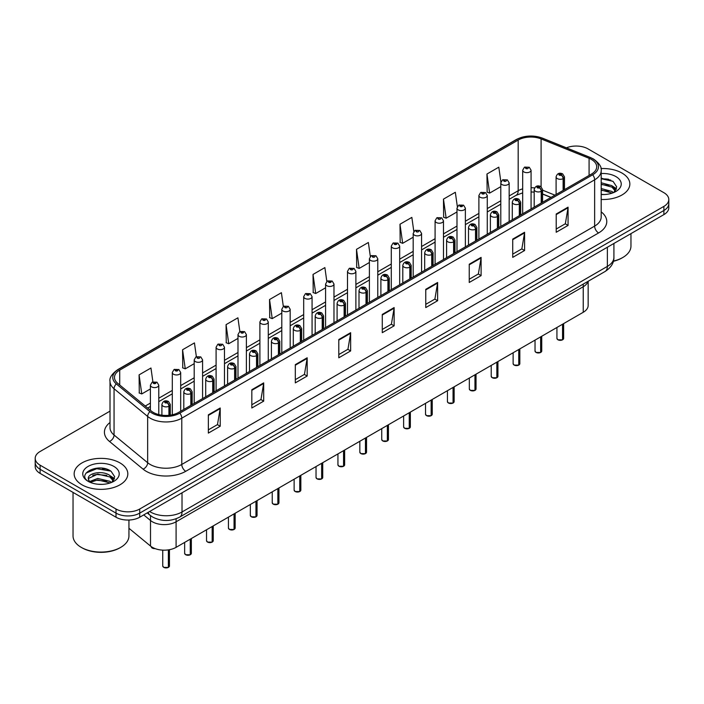 <?xml version="1.0" encoding="UTF-8"?>
<svg xmlns="http://www.w3.org/2000/svg" width="704" height="704" viewBox="0 0 704 704"><rect width="100%" height="100%" fill="white"/><g stroke="black" fill="none" stroke-linecap="round" stroke-linejoin="round"><path stroke-width="1.06" d="M583.238 284.117L583.238 286.722A16.773 9.68 180 0 0 587.946 281.398A16.773 9.68 180 0 1 583.238 286.722L176.097 521.787A16.773 9.68 180 0 1 150.506 520.494L143.73 514.906L150.506 520.494L150.506 546.049L128.938 528.273M588.157 281.274L588.157 305.439A16.773 9.68 180 0 1 583.238 312.286L176.097 547.342A16.773 9.68 180 0 1 150.506 546.049M583.238 312.286L583.238 286.722L176.097 521.787A16.773 9.68 180 0 1 150.506 520.494L150.506 515.618M550.942 197.472L542.573 194.084M621.984 173.061A26.831 15.488 0 0 0 600.978 168.573A26.831 15.488 0 0 1 621.984 173.061A26.831 15.488 0 0 1 629.842 184.017A26.831 15.488 0 0 0 621.984 173.061M119.962 462.906A26.831 15.488 0 0 0 90.719 459.545A26.831 15.488 0 0 0 74.158 473.862A26.831 15.488 0 0 0 82.016 484.818A26.831 15.488 0 0 0 111.258 488.171A26.831 15.488 0 0 0 127.82 473.862A26.831 15.488 0 0 0 119.962 462.906A26.831 15.488 0 0 0 90.719 459.545A26.831 15.488 0 0 0 74.158 473.862A26.831 15.488 0 0 0 82.016 484.818A26.831 15.488 0 0 0 111.258 488.171A26.831 15.488 0 0 0 127.82 473.862A26.831 15.488 0 0 0 119.962 462.906M591.466 159.465A17.89 10.331 180 0 1 596.71 166.769A17.89 10.331 180 0 1 591.466 174.064L178.622 412.421A17.89 10.331 180 0 1 151.316 411.048L117.718 383.337A17.89 10.331 180 0 1 114.488 377.414A17.89 10.331 180 0 1 119.724 370.11L518.179 140.061A17.89 10.331 180 0 1 541.094 138.908L589.081 158.303A17.89 10.331 180 0 1 591.466 159.465M592.698 158.752A19.624 11.326 0 0 0 590.075 157.485L542.089 138.081A19.624 11.326 0 0 0 516.956 139.357L118.501 369.406A19.624 11.326 0 0 0 116.301 383.909L149.899 411.62A19.624 11.326 0 0 0 179.854 413.134L592.698 174.777A19.624 11.326 0 0 0 592.698 158.752M110.009 411.136L40.11 451.493A16.773 9.68 0 0 0 35.2 458.339L35.2 466.558A16.773 9.68 0 0 0 40.11 473.405L116.01 517.22L116.01 513.119A16.773 9.68 0 0 0 139.726 513.119L663.89 210.496A16.773 9.68 0 0 0 668.8 203.65A16.773 9.68 0 0 1 663.89 210.496L139.726 513.119A16.773 9.68 0 0 1 116.01 513.119L40.11 469.295L116.01 513.119L116.01 509.01A16.773 9.68 0 0 0 139.726 509.01L663.89 206.386A16.773 9.68 0 0 0 668.8 199.54A16.773 9.68 0 0 0 663.89 192.694L587.99 148.87A16.773 9.68 0 0 0 566.421 147.831M35.2 462.449A16.773 9.68 0 0 0 40.11 469.295A16.773 9.68 0 0 1 35.2 462.449M208.349 414.841L208.349 433.101L220.211 426.254L220.211 407.994L208.349 414.841M208.349 429.862L217.483 424.591L220.158 408.602A4.47 2.578 -120 0 0 220.211 407.994M217.404 424.635L220.211 426.254M251.83 389.734L251.83 407.994L263.692 401.148L263.692 382.888L251.83 389.734M251.83 404.756L260.964 399.485L263.639 383.495A4.47 2.578 -120 0 0 263.692 382.888M260.885 399.529L263.692 401.148M295.31 364.637L295.31 382.888L307.173 376.042L307.173 357.79L295.31 364.637M295.31 379.65L304.445 374.378L307.129 358.398A4.47 2.578 -120 0 0 307.173 357.79M304.366 374.422L307.173 376.042M338.8 339.53L338.8 357.79L350.654 350.944L350.654 332.684L338.8 339.53M338.8 354.552L347.934 349.272L350.61 333.291A4.47 2.578 -120 0 0 350.654 332.684M347.846 349.325L350.654 350.944M556.213 214.007L556.213 232.267L568.066 225.421L568.066 207.161L556.213 214.007M556.213 229.029L565.347 223.749L568.022 207.768A4.47 2.578 -120 0 0 568.066 207.161M565.259 223.802L568.066 225.421M512.723 239.114L512.723 257.374L524.586 250.527L524.586 232.267L512.723 239.114M512.723 254.126L521.858 248.855L524.542 232.874A4.47 2.578 -120 0 0 524.586 232.267M521.778 248.908L524.586 250.527M469.242 264.22L469.242 282.471L481.105 275.625L481.105 257.374L469.242 264.22M469.242 279.233L478.377 273.962L481.052 257.972A4.47 2.578 -120 0 0 481.105 257.374M478.298 274.006L481.105 275.625M425.762 289.318L425.762 307.578L437.624 300.731L437.624 282.471L425.762 289.318M425.762 304.339L434.896 299.068L437.571 283.078A4.47 2.578 -120 0 0 437.624 282.471M434.817 299.112L437.624 300.731M382.281 314.424L382.281 332.684L394.134 325.838L394.134 307.578L382.281 314.424M382.281 329.446L391.415 324.174L394.09 308.185A4.47 2.578 -120 0 0 394.134 307.578M391.336 324.218L394.134 325.838M601.181 199.478A26.831 15.488 0 0 0 629.842 184.017A26.831 15.488 0 0 1 601.181 199.478M35.2 458.339A16.773 9.68 0 0 0 40.11 465.186L116.01 509.01M239.853 331.584L237.917 317.803L226.063 324.65L226.248 342.795M196.372 356.708L194.436 342.91L182.574 349.756L182.767 367.902M152.9 381.858L150.955 368.007L139.093 374.862L139.286 393.008M370.322 256.432L368.368 242.493L356.506 249.339L356.699 267.485M413.829 231.502L411.849 217.386L399.986 224.233L400.18 242.378M457.345 206.668L455.33 192.28L443.467 199.126L443.661 217.272M500.896 182.037L498.81 167.174L486.957 174.02L487.142 192.174M283.334 306.486L281.398 292.697L269.544 299.543L269.729 317.689M326.823 281.433L324.878 267.59L313.025 274.437L313.218 292.591M313.025 274.437L315.7 293.515L325.591 287.804M315.7 293.515L313.025 292.521M356.506 249.339L359.181 268.409L369.389 262.522M359.181 268.409L356.506 267.414M399.986 224.233L402.662 243.311L413.186 237.23M402.662 243.311L399.986 242.308M443.467 199.126L446.151 218.205L456.984 211.948M446.151 218.205L443.467 217.202M486.957 174.02L489.632 193.098L500.79 186.657M489.632 193.098L486.957 192.095M269.544 299.543L272.219 318.622L281.794 313.095M272.219 318.622L269.544 317.618M226.063 324.65L228.738 343.728L237.996 338.378M228.738 343.728L226.063 342.725M182.574 349.756L185.258 368.834L194.198 363.669M185.258 368.834L182.574 367.831M139.093 374.862L141.768 393.932L150.401 388.951M141.768 393.932L139.093 392.938M108.786 469.982A22.361 12.91 0 0 0 107.114 469.665M610.817 180.136A22.361 12.91 0 0 0 609.136 179.819M116.01 517.22A16.773 9.68 0 0 0 139.726 517.22L663.89 214.606A16.773 9.68 0 0 0 668.8 207.75L668.8 199.54M562.522 339.847L557.929 339.786L556.926 338.369A3.353 1.936 0 0 0 557.911 339.733A3.353 1.936 0 0 0 562.549 339.794L562.47 339.838A3.238 1.874 180 0 1 557.99 339.786M562.549 339.654L562.751 324.113M563.376 190.291L563.376 178.508A2.798 1.681 -122.2 0 0 561.308 175.138A1.399 0.81 0 0 0 561.273 174.02A1.399 0.81 0 0 0 559.293 174.02A1.399 0.81 0 0 0 559.293 175.164A1.399 0.81 0 0 0 561.229 175.19L559.724 174.592L560.674 174.363L561.308 175.138M561.229 175.19A2.798 1.54 62.1 0 1 563.112 178.658A4.189 2.42 180 0 1 557.313 178.587A4.189 2.42 180 0 1 556.09 176.871C557.163 173.439 559.354 172.436 562.663 173.888L564.476 176.871A4.189 2.42 180 0 1 563.376 178.508M563.112 190.441L563.112 178.658M562.549 339.794L562.549 324.236M531.071 208.938L531.071 170.236A4.189 2.42 180 0 1 528.484 172.471A4.189 2.42 180 0 1 523.917 171.943A4.189 2.42 180 0 1 522.685 170.236L524.357 167.323A2.798 1.681 57.8 0 1 525.844 167.411A1.399 0.81 0 0 0 525.888 168.52A1.399 0.81 0 0 0 527.868 168.52A1.399 0.81 0 0 0 527.868 167.385A1.399 0.81 0 0 0 525.932 167.358L526.504 167.71M525.932 167.358A2.798 1.54 -117.9 0 0 524.63 167.165A2.798 1.54 -117.9 0 0 524.506 167.244M526.469 168.168L525.844 167.411M526.486 168.177L526.469 167.737M540.628 352.493L536.034 352.431L535.031 351.014A3.353 1.936 0 0 0 536.008 352.378A3.353 1.936 0 0 0 540.646 352.44L540.575 352.484A3.238 1.874 180 0 1 536.087 352.422M540.646 352.299L540.857 336.758M541.473 202.937L541.473 191.154A2.798 1.681 -122.2 0 0 539.414 187.783A1.399 0.81 0 0 0 539.37 186.666A1.399 0.81 0 0 0 537.39 186.666A1.399 0.81 0 0 0 537.39 187.81A1.399 0.81 0 0 0 539.326 187.827L537.821 187.238L538.78 187.009L539.414 187.783M539.326 187.827A2.798 1.54 62.1 0 1 541.218 191.303A4.189 2.42 180 0 1 535.418 191.233A4.189 2.42 180 0 1 534.186 189.517C535.26 186.076 537.451 185.082 540.769 186.525L542.573 189.517A4.189 2.42 180 0 1 541.473 191.154M541.218 203.086L541.218 191.303M540.646 352.44L540.646 336.873M518.725 365.13L514.131 365.077L513.128 363.651A3.353 1.936 0 0 0 514.114 365.024A3.353 1.936 0 0 0 518.751 365.086L518.672 365.13A3.238 1.874 180 0 1 514.193 365.068M518.751 364.945L518.954 349.404M519.57 215.574L519.57 203.799A2.798 1.681 -122.2 0 0 517.51 200.429A1.399 0.81 0 0 0 517.466 199.311A1.399 0.81 0 0 0 515.495 199.311A1.399 0.81 0 0 0 515.495 200.446A1.399 0.81 0 0 0 517.422 200.473L515.926 199.883L516.877 199.654L517.51 200.429M517.422 200.473A2.798 1.54 62.1 0 1 519.314 203.949A4.189 2.42 180 0 1 513.515 203.878A4.189 2.42 180 0 1 512.292 202.162C513.357 198.722 515.557 197.727 518.866 199.17L520.678 202.162A4.189 2.42 180 0 1 519.57 203.799M519.314 215.723L519.314 203.949M518.751 365.086L518.751 349.518M496.822 377.775L492.237 377.722L491.225 376.297A3.353 1.936 0 0 0 492.21 377.67A3.353 1.936 0 0 0 496.848 377.722L496.778 377.766A3.238 1.874 180 0 1 492.29 377.714M496.848 377.59L497.059 362.041M497.675 228.219L497.675 216.445A2.798 1.681 -122.2 0 0 495.616 213.066A1.399 0.81 0 0 0 495.572 211.957A1.399 0.81 0 0 0 493.592 211.957A1.399 0.81 0 0 0 493.592 213.092A1.399 0.81 0 0 0 495.528 213.118L494.023 212.52L494.982 212.291L495.616 213.066M495.528 213.118A2.798 1.54 62.1 0 1 497.411 216.594A4.189 2.42 180 0 1 491.621 216.515A4.189 2.42 180 0 1 490.389 214.808C491.462 211.367 493.654 210.373 496.971 211.816L498.775 214.808A4.189 2.42 180 0 1 497.675 216.445M497.411 228.369L497.411 216.594M496.848 377.722L496.848 362.164M474.927 390.421L470.334 390.359L469.33 388.942A3.353 1.936 0 0 0 470.316 390.306A3.353 1.936 0 0 0 474.954 390.368L474.874 390.412A3.238 1.874 180 0 1 470.395 390.359M474.954 390.227L475.156 374.686M475.772 240.865L475.772 229.082A2.798 1.681 -122.2 0 0 473.713 225.711A1.399 0.81 0 0 0 473.669 224.594A1.399 0.81 0 0 0 471.698 224.594A1.399 0.81 0 0 0 471.698 225.738A1.399 0.81 0 0 0 473.625 225.764L472.129 225.166L473.079 224.937L473.713 225.711M473.625 225.764A2.798 1.54 62.1 0 1 475.517 229.231A4.189 2.42 180 0 1 469.718 229.161A4.189 2.42 180 0 1 468.494 227.454C469.559 224.013 471.759 223.01 475.068 224.462L476.872 227.454A4.189 2.42 180 0 1 475.772 229.082M475.517 241.014L475.517 229.231M474.954 390.368L474.954 374.81M509.168 221.584L509.168 182.882A4.189 2.42 180 0 1 506.581 185.117A4.189 2.42 180 0 1 502.014 184.589A4.189 2.42 180 0 1 500.79 182.882L502.462 179.969A2.798 1.681 57.8 0 1 503.95 180.048A1.399 0.81 0 0 0 503.994 181.166A1.399 0.81 0 0 0 505.965 181.166A1.399 0.81 0 0 0 505.965 180.022A1.399 0.81 0 0 0 504.038 180.004L504.601 180.356M504.038 180.004A2.798 1.54 -117.9 0 0 502.726 179.81A2.798 1.54 -117.9 0 0 502.603 179.89M504.566 180.814L503.95 180.048M504.583 180.822L504.566 180.374M487.274 234.23L487.274 195.518A4.189 2.42 180 0 1 484.686 197.754A4.189 2.42 180 0 1 480.119 197.234A4.189 2.42 180 0 1 478.887 195.518L480.559 192.614A2.798 1.681 57.8 0 1 482.046 192.694A1.399 0.81 0 0 0 482.09 193.811A1.399 0.81 0 0 0 484.07 193.811A1.399 0.81 0 0 0 484.07 192.667A1.399 0.81 0 0 0 482.134 192.641L483.639 193.239L482.689 193.468L482.046 192.694M482.706 193.477L482.706 193.002M482.134 192.641A2.798 1.54 -117.9 0 0 480.832 192.456A2.798 1.54 -117.9 0 0 480.709 192.535M482.689 193.468L482.671 193.019M465.37 246.866L465.37 208.164A4.189 2.42 180 0 1 462.783 210.399A4.189 2.42 180 0 1 458.216 209.88A4.189 2.42 180 0 1 456.984 208.164L458.656 205.251A2.798 1.681 57.8 0 1 460.152 205.339A1.399 0.81 0 0 0 460.196 206.457A1.399 0.81 0 0 0 462.167 206.457A1.399 0.81 0 0 0 462.167 205.313A1.399 0.81 0 0 0 460.24 205.286L461.736 205.885L460.786 206.114L460.152 205.339M460.803 206.122L460.803 205.647M460.24 205.286A2.798 1.54 -117.9 0 0 458.929 205.102A2.798 1.54 -117.9 0 0 458.806 205.181M460.786 206.114L460.768 205.665M613.422 261.07A27.949 16.139 0 0 0 622.776 257.506A27.949 16.139 0 0 0 630.96 246.101L630.96 233.614M613.36 261.307A26.831 15.488 0 0 0 621.984 257.963L622.776 257.506M601.181 194.339L604.217 194.524M601.181 188.54L611.952 191.47L613.43 192.658M601.181 189.992L612.216 193.107M601.181 182.75L611.952 185.671L615.578 190.687M601.181 184.193L611.952 187.123L615.296 191.066M601.181 194.489A18.225 10.525 0 0 0 615.903 191.462A18.225 10.525 0 0 0 615.903 176.581A18.225 10.525 0 0 0 601.181 173.545M613.862 192.474L616.713 186.868L613.105 181.43L601.181 178.165M601.181 178.728L612.858 181.262M601.181 184.527L608.819 185.522M614.328 187.88L616.317 189.341M601.181 190.326L608.819 191.321M612.814 186.314L616.51 188.786M120.754 547.351L119.962 547.809A26.831 15.488 0 0 1 82.016 547.809L81.224 547.351A27.949 16.139 0 0 0 120.754 547.351A27.949 16.139 0 0 0 128.938 535.938L128.938 520.036M97.935 484.238L102.194 484.361M89.575 481.562L97.715 478.456L109.921 481.307L111.399 482.495M90.323 482.346L97.715 479.908L110.194 482.944M89.707 482.126L88.396 479.063A12.637 7.295 0 0 0 90.438 482.442M113.555 480.533L109.921 475.517C102.335 469.858 86.733 473.352 88.396 479.063L88.352 478.509M88.431 479.239L88.783 478.298L97.715 474.109L109.921 476.96L113.265 480.902M111.83 482.319L114.69 476.714L111.074 471.266C98.287 462.079 75.557 474.188 88.686 481.615L89.338 482.02M113.881 466.418A18.225 10.525 0 0 0 88.097 466.418A18.225 10.525 0 0 0 88.097 481.298A18.225 10.525 0 0 0 113.881 481.298A18.225 10.525 0 0 0 113.881 466.418M73.04 492.413L73.04 535.938A27.949 16.139 0 0 0 81.224 547.351L82.016 547.809M86.02 473.097L96.721 468.706L110.827 471.108M92.708 475.235L96.721 474.505L106.797 475.367M112.306 477.717L114.294 479.178M92.708 481.026L96.721 480.295L106.797 481.166M110.792 476.159L114.488 478.623M453.024 403.066L448.439 403.005L447.427 401.588A3.353 1.936 0 0 0 448.413 402.952A3.353 1.936 0 0 0 453.05 403.014L452.971 403.058A3.238 1.874 180 0 1 448.492 402.996M453.05 402.873L453.262 387.332M453.878 253.51L453.878 241.727A2.798 1.681 -122.2 0 0 451.818 238.357A1.399 0.81 0 0 0 451.774 237.239A1.399 0.81 0 0 0 449.794 237.239A1.399 0.81 0 0 0 449.794 238.383A1.399 0.81 0 0 0 451.73 238.41L450.226 237.811L451.176 237.582L451.818 238.357M451.73 238.41A2.798 1.54 62.1 0 1 453.614 241.877A4.189 2.42 180 0 1 447.823 241.806A4.189 2.42 180 0 1 446.591 240.09C447.665 236.65 449.856 235.655 453.174 237.098L454.978 240.09A4.189 2.42 180 0 1 453.878 241.727M453.614 253.66L453.614 241.877M453.05 403.014L453.05 387.446M431.13 415.703L426.536 415.65L425.533 414.225A3.353 1.936 0 0 0 426.51 415.598A3.353 1.936 0 0 0 431.147 415.659L431.077 415.703A3.238 1.874 180 0 1 426.589 415.642M431.147 415.518L431.358 399.978M431.974 266.147L431.974 254.373A2.798 1.681 -122.2 0 0 429.915 251.002A1.399 0.81 0 0 0 429.871 249.885A1.399 0.81 0 0 0 427.9 249.885A1.399 0.81 0 0 0 427.9 251.029A1.399 0.81 0 0 0 429.827 251.046L428.322 250.457L429.282 250.228L429.915 251.002M429.827 251.046A2.798 1.54 62.1 0 1 431.719 254.522A4.189 2.42 180 0 1 425.92 254.452A4.189 2.42 180 0 1 424.688 252.736C425.762 249.295 427.953 248.301 431.27 249.744L433.074 252.736A4.189 2.42 180 0 1 431.974 254.373M431.719 266.297L431.719 254.522M431.147 415.659L431.147 400.092M409.226 428.349L404.633 428.296L403.63 426.87A3.353 1.936 0 0 0 404.615 428.243A3.353 1.936 0 0 0 409.253 428.296L409.174 428.34A3.238 1.874 180 0 1 404.694 428.287M409.253 428.164L409.455 412.614M410.08 278.793L410.08 267.018A2.798 1.681 -122.2 0 0 408.012 263.639A1.399 0.81 0 0 0 407.977 262.53A1.399 0.81 0 0 0 405.997 262.53A1.399 0.81 0 0 0 405.997 263.666A1.399 0.81 0 0 0 407.933 263.692L406.428 263.094L407.378 262.874L408.012 263.639M407.933 263.692A2.798 1.54 62.1 0 1 409.816 267.168A4.189 2.42 180 0 1 404.017 267.089A4.189 2.42 180 0 1 402.794 265.382C403.867 261.941 406.058 260.946 409.367 262.39L411.18 265.382A4.189 2.42 180 0 1 410.08 267.018M409.816 278.942L409.816 267.168M409.253 428.296L409.253 412.738M443.476 259.512L443.476 220.81A4.189 2.42 180 0 1 440.889 223.045A4.189 2.42 180 0 1 436.313 222.517A4.189 2.42 180 0 1 435.09 220.81L436.762 217.897A2.798 1.681 57.8 0 1 438.249 217.985A1.399 0.81 0 0 0 438.293 219.094A1.399 0.81 0 0 0 440.273 219.094A1.399 0.81 0 0 0 440.273 217.958A1.399 0.81 0 0 0 438.337 217.932L438.9 218.284M438.337 217.932A2.798 1.54 -117.9 0 0 437.026 217.738A2.798 1.54 -117.9 0 0 436.902 217.818M438.865 218.742L438.249 217.985M438.882 218.75L438.865 218.31M421.573 272.158L421.573 233.455A4.189 2.42 180 0 1 418.986 235.69A4.189 2.42 180 0 1 414.418 235.162A4.189 2.42 180 0 1 413.186 233.455L414.858 230.542A2.798 1.681 57.8 0 1 416.354 230.622A1.399 0.81 0 0 0 416.39 231.739A1.399 0.81 0 0 0 418.37 231.739A1.399 0.81 0 0 0 418.37 230.595A1.399 0.81 0 0 0 416.434 230.578L417.006 230.93M416.434 230.578A2.798 1.54 -117.9 0 0 415.131 230.384A2.798 1.54 -117.9 0 0 415.008 230.463M416.97 230.947L416.354 230.622M399.678 284.803L399.678 246.092A4.189 2.42 180 0 1 397.091 248.327A4.189 2.42 180 0 1 392.515 247.808A4.189 2.42 180 0 1 391.292 246.092L392.964 243.188A2.798 1.681 57.8 0 1 394.451 243.267A1.399 0.81 0 0 0 394.495 244.385A1.399 0.81 0 0 0 396.466 244.385A1.399 0.81 0 0 0 396.466 243.241A1.399 0.81 0 0 0 394.539 243.214L396.044 243.813L395.085 244.042L394.451 243.267M395.102 244.05L395.102 243.575M394.539 243.214A2.798 1.54 -117.9 0 0 393.228 243.03A2.798 1.54 -117.9 0 0 393.105 243.109M395.085 244.042L395.067 243.593M387.332 440.994L382.738 440.933L381.735 439.516A3.353 1.936 0 0 0 382.712 440.889A3.353 1.936 0 0 0 387.35 440.942L387.279 440.986A3.238 1.874 180 0 1 382.791 440.933M387.35 440.81L387.561 425.26M388.177 291.438L388.177 279.655A2.798 1.681 -122.2 0 0 386.118 276.285A1.399 0.81 0 0 0 386.074 275.167A1.399 0.81 0 0 0 384.094 275.167A1.399 0.81 0 0 0 384.094 276.311A1.399 0.81 0 0 0 386.03 276.338L384.525 275.739L385.484 275.51L386.118 276.285M386.03 276.338A2.798 1.54 62.1 0 1 387.922 279.805A4.189 2.42 180 0 1 382.122 279.734A4.189 2.42 180 0 1 380.89 278.027C381.964 274.586 384.155 273.583 387.473 275.035L389.277 278.027A4.189 2.42 180 0 1 388.177 279.655M387.922 291.588L387.922 279.805M387.35 440.942L387.35 425.383M365.429 453.64L360.835 453.578L359.832 452.162A3.353 1.936 0 0 0 360.818 453.526A3.353 1.936 0 0 0 365.455 453.587L365.376 453.631A3.238 1.874 180 0 1 360.897 453.57M365.455 453.446L365.658 437.906M366.282 304.084L366.282 292.301A2.798 1.681 -122.2 0 0 364.214 288.93A1.399 0.81 0 0 0 364.179 287.813A1.399 0.81 0 0 0 362.199 287.813A1.399 0.81 0 0 0 362.199 288.957A1.399 0.81 0 0 0 364.135 288.983L362.63 288.385L363.581 288.156L364.214 288.93M364.135 288.983A2.798 1.54 62.1 0 1 366.018 292.45A4.189 2.42 180 0 1 360.219 292.38A4.189 2.42 180 0 1 358.996 290.664C360.07 287.223 362.261 286.229 365.57 287.672L367.382 290.664A4.189 2.42 180 0 1 366.282 292.301M366.018 304.234L366.018 292.45M365.455 453.587L365.455 438.02M343.534 466.277L338.941 466.224L337.938 464.798A3.353 1.936 0 0 0 338.914 466.171A3.353 1.936 0 0 0 343.552 466.233L343.482 466.277A3.238 1.874 180 0 1 338.994 466.215M343.552 466.092L343.763 450.551M344.379 316.721L344.379 304.946A2.798 1.681 -122.2 0 0 342.32 301.576A1.399 0.81 0 0 0 342.276 300.458A1.399 0.81 0 0 0 340.296 300.458A1.399 0.81 0 0 0 340.296 301.602A1.399 0.81 0 0 0 342.232 301.62L340.727 301.03L341.686 300.802L342.32 301.576M342.232 301.62A2.798 1.54 62.1 0 1 344.124 305.096A4.189 2.42 180 0 1 338.325 305.026A4.189 2.42 180 0 1 337.093 303.31C338.166 299.869 340.358 298.874 343.675 300.318L345.479 303.31A4.189 2.42 180 0 1 344.379 304.946M344.124 316.87L344.124 305.096M343.552 466.233L343.552 450.666M321.631 478.922L317.038 478.87L316.034 477.444A3.353 1.936 0 0 0 317.02 478.817A3.353 1.936 0 0 0 321.658 478.87L321.578 478.914A3.238 1.874 180 0 1 317.099 478.861M321.658 478.738L321.86 463.188M322.476 329.366L322.476 317.592A2.798 1.681 -122.2 0 0 320.417 314.213A1.399 0.81 0 0 0 320.373 313.104A1.399 0.81 0 0 0 318.402 313.104A1.399 0.81 0 0 0 318.402 314.239A1.399 0.81 0 0 0 320.329 314.266L318.833 313.667L319.783 313.447L320.417 314.213M320.329 314.266A2.798 1.54 62.1 0 1 322.221 317.742A4.189 2.42 180 0 1 316.422 317.662A4.189 2.42 180 0 1 315.198 315.955C316.263 312.514 318.463 311.52 321.772 312.963L323.585 315.955A4.189 2.42 180 0 1 322.476 317.592M322.221 329.516L322.221 317.742M321.658 478.87L321.658 463.311M299.728 491.568L295.143 491.506L294.131 490.09A3.353 1.936 0 0 0 295.117 491.462A3.353 1.936 0 0 0 299.754 491.515L299.675 491.559A3.238 1.874 180 0 1 295.196 491.506M299.754 491.383L299.966 475.834M300.582 342.012L300.582 330.229A2.798 1.681 -122.2 0 0 298.522 326.858A1.399 0.81 0 0 0 298.478 325.741A1.399 0.81 0 0 0 296.498 325.741A1.399 0.81 0 0 0 296.498 326.885A1.399 0.81 0 0 0 298.434 326.911L296.93 326.313L297.88 326.084L298.522 326.858M298.434 326.911A2.798 1.54 62.1 0 1 300.318 330.378A4.189 2.42 180 0 1 294.527 330.308A4.189 2.42 180 0 1 293.295 328.601C294.369 325.16 296.56 324.157 299.878 325.609L301.682 328.601A4.189 2.42 180 0 1 300.582 330.229M300.318 342.162L300.318 330.378M299.754 491.515L299.754 475.957M377.775 297.44L377.775 258.738A4.189 2.42 180 0 1 375.188 260.973A4.189 2.42 180 0 1 370.621 260.454A4.189 2.42 180 0 1 369.389 258.738L371.061 255.825A2.798 1.681 57.8 0 1 372.557 255.913A1.399 0.81 0 0 0 372.592 257.03A1.399 0.81 0 0 0 374.572 257.03A1.399 0.81 0 0 0 374.572 255.886A1.399 0.81 0 0 0 372.636 255.86L373.208 256.221M372.636 255.86A2.798 1.54 -117.9 0 0 371.334 255.675A2.798 1.54 -117.9 0 0 371.21 255.754M373.173 256.678L372.557 255.913M373.19 256.687L373.173 256.238M355.881 310.086L355.881 271.383A4.189 2.42 180 0 1 353.285 273.618A4.189 2.42 180 0 1 348.718 273.09A4.189 2.42 180 0 1 347.494 271.383L349.166 268.47A2.798 1.681 57.8 0 1 350.654 268.558A1.399 0.81 0 0 0 350.698 269.667A1.399 0.81 0 0 0 352.669 269.667A1.399 0.81 0 0 0 352.669 268.532A1.399 0.81 0 0 0 350.742 268.506L351.305 268.858M350.742 268.506A2.798 1.54 -117.9 0 0 349.43 268.312A2.798 1.54 -117.9 0 0 349.307 268.4M351.27 269.315L350.654 268.558M351.287 269.324L351.27 268.884M333.978 322.731L333.978 284.029A4.189 2.42 180 0 1 331.39 286.264A4.189 2.42 180 0 1 326.823 285.736A4.189 2.42 180 0 1 325.591 284.029L327.263 281.116A2.798 1.681 57.8 0 1 328.75 281.195A1.399 0.81 0 0 0 328.794 282.313A1.399 0.81 0 0 0 330.774 282.313A1.399 0.81 0 0 0 330.774 281.169A1.399 0.81 0 0 0 328.838 281.151L330.343 281.741L329.393 281.97L328.75 281.195M329.41 281.978L329.41 281.503M328.838 281.151A2.798 1.54 -117.9 0 0 327.536 280.958A2.798 1.54 -117.9 0 0 327.413 281.037M329.393 281.97L329.375 281.521M312.074 335.377L312.074 296.666A4.189 2.42 180 0 1 309.487 298.91A4.189 2.42 180 0 1 304.92 298.382A4.189 2.42 180 0 1 303.688 296.666L305.369 293.762A2.798 1.681 57.8 0 1 306.856 293.841A1.399 0.81 0 0 0 306.9 294.958A1.399 0.81 0 0 0 308.871 294.958A1.399 0.81 0 0 0 308.871 293.814A1.399 0.81 0 0 0 306.944 293.788L308.44 294.386L307.49 294.615L306.856 293.841M307.507 294.624L307.507 294.149M306.944 293.788A2.798 1.54 -117.9 0 0 305.633 293.603A2.798 1.54 -117.9 0 0 305.51 293.682M307.49 294.615L307.472 294.166M290.18 348.014L290.18 309.311A4.189 2.42 180 0 1 287.593 311.546A4.189 2.42 180 0 1 283.017 311.027A4.189 2.42 180 0 1 281.794 309.311L283.466 306.398A2.798 1.681 57.8 0 1 284.953 306.486A1.399 0.81 0 0 0 284.997 307.604A1.399 0.81 0 0 0 286.977 307.604A1.399 0.81 0 0 0 286.977 306.46A1.399 0.81 0 0 0 285.041 306.434L285.604 306.794M285.041 306.434A2.798 1.54 -117.9 0 0 283.738 306.249A2.798 1.54 -117.9 0 0 283.615 306.328M285.578 307.252L284.953 306.486M285.586 307.261L285.578 306.812M277.834 504.214L273.24 504.152L272.237 502.735A3.353 1.936 0 0 0 273.214 504.099A3.353 1.936 0 0 0 277.851 504.161L277.781 504.205A3.238 1.874 180 0 1 273.293 504.143M277.851 504.02L278.062 488.479M278.678 354.658L278.678 342.874A2.798 1.681 -122.2 0 0 276.619 339.504A1.399 0.81 0 0 0 276.575 338.386A1.399 0.81 0 0 0 274.604 338.386A1.399 0.81 0 0 0 274.604 339.53A1.399 0.81 0 0 0 276.531 339.557L275.026 338.958L275.986 338.73L276.619 339.504M276.531 339.557A2.798 1.54 62.1 0 1 278.423 343.024A4.189 2.42 180 0 1 272.624 342.954A4.189 2.42 180 0 1 271.401 341.238C272.466 337.797 274.657 336.802 277.974 338.246L279.778 341.238A4.189 2.42 180 0 1 278.678 342.874M278.423 354.807L278.423 343.024M277.851 504.161L277.851 488.594M255.93 516.859L251.346 516.798L250.334 515.372A3.353 1.936 0 0 0 251.319 516.745A3.353 1.936 0 0 0 255.957 516.806L255.878 516.85A3.238 1.874 180 0 1 251.398 516.789M255.957 516.666L256.159 501.125M256.784 367.303L256.784 355.52A2.798 1.681 -122.2 0 0 254.725 352.15A1.399 0.81 0 0 0 254.681 351.032A1.399 0.81 0 0 0 252.701 351.032A1.399 0.81 0 0 0 252.701 352.176A1.399 0.81 0 0 0 254.637 352.194L253.132 351.604L254.082 351.375L254.725 352.15M254.637 352.194A2.798 1.54 62.1 0 1 256.52 355.67A4.189 2.42 180 0 1 250.73 355.599A4.189 2.42 180 0 1 249.498 353.883C250.571 350.442 252.762 349.448 256.08 350.891L257.884 353.883A4.189 2.42 180 0 1 256.784 355.52M256.52 367.444L256.52 355.67M255.957 516.806L255.957 501.239M234.036 529.496L229.442 529.443L228.439 528.018A3.353 1.936 0 0 0 229.416 529.39A3.353 1.936 0 0 0 234.054 529.443L233.983 529.487A3.238 1.874 180 0 1 229.495 529.434M234.054 529.311L234.265 513.762M234.881 379.94L234.881 368.166A2.798 1.681 -122.2 0 0 232.822 364.786A1.399 0.81 0 0 0 232.778 363.678A1.399 0.81 0 0 0 230.806 363.678A1.399 0.81 0 0 0 230.806 364.813A1.399 0.81 0 0 0 232.734 364.839L231.229 364.25L232.188 364.021L232.822 364.786M232.734 364.839A2.798 1.54 62.1 0 1 234.626 368.315A4.189 2.42 180 0 1 228.826 368.236A4.189 2.42 180 0 1 227.594 366.529C228.668 363.088 230.859 362.094 234.177 363.537L235.981 366.529A4.189 2.42 180 0 1 234.881 368.166M234.626 380.09L234.626 368.315M234.054 529.443L234.054 513.885M212.133 542.142L207.539 542.08L206.536 540.663A3.353 1.936 0 0 0 207.522 542.036A3.353 1.936 0 0 0 212.159 542.089L212.08 542.133A3.238 1.874 180 0 1 207.601 542.08M212.159 541.957L212.362 526.407M212.986 392.586L212.986 380.802A2.798 1.681 -122.2 0 0 210.918 377.432A1.399 0.81 0 0 0 210.883 376.314A1.399 0.81 0 0 0 208.903 376.314A1.399 0.81 0 0 0 208.903 377.458A1.399 0.81 0 0 0 210.839 377.485L209.334 376.886L210.285 376.658L210.918 377.432M210.839 377.485A2.798 1.54 62.1 0 1 212.722 380.952A4.189 2.42 180 0 1 206.923 380.882A4.189 2.42 180 0 1 205.7 379.174C206.774 375.734 208.965 374.73 212.274 376.182L214.086 379.174A4.189 2.42 180 0 1 212.986 380.802M212.722 392.735L212.722 380.952M212.159 542.089L212.159 526.53M190.238 554.787L185.645 554.726L184.642 553.309A3.353 1.936 0 0 0 185.618 554.673A3.353 1.936 0 0 0 190.256 554.734L190.186 554.778A3.238 1.874 180 0 1 185.698 554.726M190.256 554.594L190.467 539.053M191.083 405.231L191.083 393.448A2.798 1.681 -122.2 0 0 189.024 390.078A1.399 0.81 0 0 0 188.98 388.96A1.399 0.81 0 0 0 187 388.96A1.399 0.81 0 0 0 187 390.104A1.399 0.81 0 0 0 188.936 390.13L187.431 389.532L188.39 389.303L189.024 390.078M188.936 390.13A2.798 1.54 62.1 0 1 190.828 393.598A4.189 2.42 180 0 1 185.029 393.527A4.189 2.42 180 0 1 183.797 391.811C184.87 388.37 187.062 387.376 190.379 388.819L192.183 391.811A4.189 2.42 180 0 1 191.083 393.448M190.828 405.381L190.828 393.598M190.256 554.734L190.256 539.176M168.335 567.433L163.742 567.371L162.738 565.946A3.353 1.936 0 0 0 163.724 567.318A3.353 1.936 0 0 0 168.362 567.38L168.282 567.424A3.238 1.874 180 0 1 163.803 567.362M168.362 567.239L168.564 549.85M169.18 415.281L169.18 406.094A2.798 1.681 -122.2 0 0 167.121 402.723A1.399 0.81 0 0 0 167.077 401.606A1.399 0.81 0 0 0 165.106 401.606A1.399 0.81 0 0 0 165.106 402.75A1.399 0.81 0 0 0 167.033 402.767L165.537 402.178L166.487 401.949L167.121 402.723M167.033 402.767A2.798 1.54 62.1 0 1 168.925 406.243A4.189 2.42 180 0 1 163.126 406.173A4.189 2.42 180 0 1 161.902 404.457C162.967 401.016 165.167 400.022 168.476 401.465L170.289 404.457A4.189 2.42 180 0 1 169.18 406.094M168.925 415.307L168.925 406.243M168.362 567.38L168.362 549.886M268.277 360.659L268.277 321.957A4.189 2.42 180 0 1 265.69 324.192A4.189 2.42 180 0 1 261.122 323.664A4.189 2.42 180 0 1 259.89 321.957L261.562 319.044A2.798 1.681 57.8 0 1 263.058 319.132A1.399 0.81 0 0 0 263.102 320.241A1.399 0.81 0 0 0 265.074 320.241A1.399 0.81 0 0 0 265.074 319.106A1.399 0.81 0 0 0 263.146 319.079L264.642 319.678L263.692 319.898L263.058 319.132M263.146 319.079A2.798 1.54 -117.9 0 0 261.835 318.894A2.798 1.54 -117.9 0 0 261.712 318.974M246.382 373.305L246.382 334.602A4.189 2.42 180 0 1 243.795 336.838A4.189 2.42 180 0 1 239.219 336.31A4.189 2.42 180 0 1 237.996 334.602L239.668 331.69A2.798 1.681 57.8 0 1 241.155 331.769A1.399 0.81 0 0 0 241.199 332.886A1.399 0.81 0 0 0 243.179 332.886A1.399 0.81 0 0 0 243.179 331.742A1.399 0.81 0 0 0 241.243 331.725L242.748 332.314L241.789 332.543L241.155 331.769M241.806 332.552L241.806 332.077M241.243 331.725A2.798 1.54 -117.9 0 0 239.932 331.531A2.798 1.54 -117.9 0 0 239.809 331.61M241.789 332.543L241.771 332.103M224.479 385.95L224.479 347.239A4.189 2.42 180 0 1 221.892 349.483A4.189 2.42 180 0 1 217.325 348.955A4.189 2.42 180 0 1 216.093 347.239L217.765 344.335A2.798 1.681 57.8 0 1 219.261 344.414A1.399 0.81 0 0 0 219.296 345.532A1.399 0.81 0 0 0 221.276 345.532A1.399 0.81 0 0 0 221.276 344.388A1.399 0.81 0 0 0 219.34 344.362L219.912 344.722M219.34 344.362A2.798 1.54 -117.9 0 0 218.038 344.177A2.798 1.54 -117.9 0 0 217.914 344.256M219.877 345.18L219.261 344.414M219.894 345.189L219.877 344.74M202.585 398.587L202.585 359.885A4.189 2.42 180 0 1 199.989 362.12A4.189 2.42 180 0 1 195.422 361.601A4.189 2.42 180 0 1 194.198 359.885L195.87 356.972A2.798 1.681 57.8 0 1 197.358 357.06A1.399 0.81 0 0 0 197.402 358.178A1.399 0.81 0 0 0 199.373 358.178A1.399 0.81 0 0 0 199.373 357.034A1.399 0.81 0 0 0 197.446 357.007L198.009 357.368M197.446 357.007A2.798 1.54 -117.9 0 0 196.134 356.822A2.798 1.54 -117.9 0 0 196.011 356.902M197.974 357.826L197.358 357.06M197.991 357.834L197.974 357.386M180.682 411.233L180.682 372.53A4.189 2.42 180 0 1 178.094 374.766A4.189 2.42 180 0 1 173.527 374.238A4.189 2.42 180 0 1 172.295 372.53L173.967 369.618A2.798 1.681 57.8 0 1 175.454 369.706A1.399 0.81 0 0 0 175.498 370.814A1.399 0.81 0 0 0 177.478 370.814A1.399 0.81 0 0 0 177.478 369.679A1.399 0.81 0 0 0 175.542 369.653L177.047 370.251L176.097 370.48L175.454 369.706M176.114 370.489L176.114 370.014M175.542 369.653A2.798 1.54 -117.9 0 0 174.24 369.468A2.798 1.54 -117.9 0 0 174.117 369.547M176.097 370.48L176.079 370.031M158.778 414.577L158.778 385.176A4.189 2.42 180 0 1 156.191 387.411A4.189 2.42 180 0 1 151.624 386.883A4.189 2.42 180 0 1 150.401 385.176L152.073 382.263A2.798 1.681 57.8 0 1 153.56 382.342A1.399 0.81 0 0 0 153.604 383.46A1.399 0.81 0 0 0 155.575 383.46A1.399 0.81 0 0 0 155.575 382.325A1.399 0.81 0 0 0 153.648 382.298L155.153 382.888L154.194 383.117L153.56 382.342M154.211 383.126L154.211 382.65M153.648 382.298A2.798 1.54 -117.9 0 0 152.337 382.105A2.798 1.54 -117.9 0 0 152.214 382.184M154.194 383.117L154.176 382.677M176.097 518.778L176.097 547.342M601.181 211.86A27.949 16.139 180 0 1 598.585 232.954L185.742 471.302A5.588 3.23 60 0 1 181.782 464.455L594.634 226.107A22.361 12.91 0 0 0 601.181 216.973L601.181 170.694A22.361 12.91 180 0 1 594.634 179.819A5.588 3.23 -120 0 0 592.698 174.777M185.742 471.302A27.949 16.139 180 0 1 146.212 471.302A27.949 16.139 180 0 1 143.079 469.146L109.472 441.443A27.949 16.139 180 0 1 110.009 422.506M150.163 464.455A22.361 12.91 0 0 0 181.782 464.455L181.782 418.176A22.361 12.91 180 0 1 147.655 416.451L114.057 388.749A22.361 12.91 180 0 1 110.009 381.339L110.009 427.627A22.361 12.91 0 0 0 114.057 435.028L147.655 462.73A22.361 12.91 0 0 0 150.163 464.455M601.181 170.694C601.911 167.174 599.342 163.275 593.472 158.998L590.533 157.573A5.588 2.622 112 0 0 590.075 157.485M590.533 157.573L542.546 138.178C533.289 134.904 524.498 135.379 516.182 139.603A5.588 3.23 60 0 1 516.956 139.357M118.501 369.406A5.588 3.23 -120 0 0 117.718 369.653C111.848 373.93 109.278 377.828 110.009 381.339M116.301 383.909A5.588 3.74 129.5 0 0 114.057 388.749L114.057 435.028A5.588 3.74 -50.5 0 1 109.472 441.443M542.546 138.178A5.588 2.622 112 0 0 542.089 138.081M149.899 411.62A5.588 3.74 129.5 0 0 147.655 416.451L147.655 462.73A5.588 3.74 -50.5 0 1 143.079 469.146M179.854 413.134A5.588 3.23 60 0 1 181.782 418.176L594.634 179.819L594.634 226.107A5.588 3.23 60 0 0 598.585 232.954M139.726 509.01L139.726 517.22M663.89 206.386L663.89 214.606M40.11 465.186L40.11 473.405M119.724 370.11L119.724 384.991M589.081 158.303L589.081 175.446M541.094 138.908L541.094 186.736M554.928 195.166L542.573 190.168M534.6 187.933A17.89 10.331 0 0 0 531.071 187.704M522.685 188.839A17.89 10.331 0 0 0 518.179 190.731L509.168 195.932M518.179 140.061L518.179 190.731A10.058 5.808 60 0 1 516.102 195.334L509.168 199.338M500.79 200.772L487.274 208.578M478.887 213.418L465.37 221.214M456.984 226.063L443.476 233.86M435.09 238.7L421.573 246.506M413.186 251.346L399.678 259.151M391.292 263.991L377.775 271.788M369.389 276.637L355.881 284.434M347.494 289.274L333.978 297.079M325.591 301.919L312.074 309.725M303.688 314.565L290.18 322.362M281.794 327.21L268.277 335.007M259.89 339.847L246.382 347.653M237.996 352.493L224.479 360.298M216.093 365.138L202.585 372.944M194.198 377.784L180.682 385.581M172.295 390.421L158.778 398.226M150.401 403.066L145.253 406.041M551.1 197.375L543.092 194.146A10.058 4.717 -68 0 1 542.573 193.846M382.281 315.005L394.09 308.185M425.762 289.898L437.571 283.078M469.242 264.792L481.052 257.972M512.723 239.694L524.542 232.874M556.213 214.588L568.022 207.768M338.8 340.111L350.61 333.291M295.31 365.209L307.129 358.398M251.83 390.315L263.639 383.495M208.349 415.422L220.158 408.602M149.626 511.509A22.361 12.91 0 0 0 150.401 511.975A22.361 12.91 0 0 0 182.019 511.975L607.358 266.411A22.361 12.91 0 0 0 613.914 257.277C614.073 262.83 611.116 267.573 605.044 271.524L179.705 517.097A11.185 6.459 60 0 0 182.019 511.975L182.019 492.8M607.358 247.236L607.358 266.411A11.185 6.459 60 0 1 605.044 271.524M148.166 512.354A11.185 7.48 129.5 0 0 149.943 515.178L147.198 512.908M562.751 339.68A3.353 1.936 0 0 0 563.631 338.369L563.631 323.602M540.857 352.317A3.353 1.936 0 0 0 541.737 351.014L541.737 336.248M518.954 364.962A3.353 1.936 0 0 0 519.834 363.651L519.834 348.894M497.059 377.608A3.353 1.936 0 0 0 497.939 376.297L497.939 361.53M475.156 390.254A3.353 1.936 0 0 0 476.036 388.942L476.036 374.176M608.617 179.282A22.361 12.91 0 0 0 604.516 178.895M106.594 469.119A22.361 12.91 0 0 0 102.485 468.741M453.262 402.89A3.353 1.936 0 0 0 454.142 401.588L454.142 386.822M431.358 415.536A3.353 1.936 0 0 0 432.238 414.225L432.238 399.467M409.455 428.182A3.353 1.936 0 0 0 410.344 426.87L410.344 412.113M387.561 440.827A3.353 1.936 0 0 0 388.441 439.516L388.441 424.75M365.658 453.464A3.353 1.936 0 0 0 366.538 452.162L366.538 437.395M343.763 466.11A3.353 1.936 0 0 0 344.643 464.798L344.643 450.041M321.86 478.755A3.353 1.936 0 0 0 322.74 477.444L322.74 462.686M299.966 491.401A3.353 1.936 0 0 0 300.846 490.09L300.846 475.323M278.062 504.038A3.353 1.936 0 0 0 278.942 502.735L278.942 487.969M256.159 516.683A3.353 1.936 0 0 0 257.048 515.372L257.048 500.614M234.265 529.329A3.353 1.936 0 0 0 235.145 528.018L235.145 513.26M212.362 541.974A3.353 1.936 0 0 0 213.242 540.663L213.242 525.897M190.467 554.611A3.353 1.936 0 0 0 191.347 553.309L191.347 538.542M168.564 567.257A3.353 1.936 0 0 0 169.444 565.946L169.444 549.701M155.118 548.627L152.24 548.082L151.237 546.665A3.353 1.936 0 0 0 152.214 548.038A3.353 1.936 0 0 0 155.021 548.583M155.074 548.61A3.238 1.874 180 0 1 152.293 548.082M516.182 139.603L117.718 369.653M543.092 194.146L542.573 193.934M534.186 192.104L531.071 191.954M522.685 192.861L516.102 195.334M500.79 204.178L487.274 211.974M478.887 216.823L465.37 224.62M456.984 229.46L443.476 237.266M435.09 242.106L421.573 249.911M413.186 254.751L399.678 262.548M391.292 267.397L377.775 275.194M369.389 280.034L355.881 287.839M347.494 292.679L333.978 300.485M325.591 305.325L312.074 313.122M303.688 317.97L290.18 325.767M281.794 330.607L268.277 338.413M259.89 343.253L246.382 351.058M237.996 355.898L224.479 363.695M216.093 368.544L202.585 376.341M194.198 381.181L180.682 388.986M172.295 393.826L158.778 401.632M150.401 406.472L147.682 408.038M179.705 517.097C170.711 521.611 161.709 521.611 152.715 517.097L149.943 515.178M613.914 257.277L613.914 243.452M556.926 338.369L556.926 327.474M556.09 194.498L556.09 176.871M564.476 189.658L564.476 176.871M563.631 338.369L562.734 339.724M531.071 170.236L529.267 167.244L524.63 167.165M522.685 213.778L522.685 170.236M535.031 351.014L535.031 340.12M534.186 207.143L534.186 189.517M542.573 202.294L542.573 189.517M541.737 351.014L540.83 352.37M513.128 363.651L513.128 352.766M512.292 219.78L512.292 202.162M520.678 214.94L520.678 202.162M519.834 363.651L518.936 365.015M491.225 376.297L491.225 365.411M490.389 232.426L490.389 214.808M498.775 227.586L498.775 214.808M497.939 376.297L497.033 377.661M469.33 388.942L469.33 378.048M468.494 245.071L468.494 227.454M476.872 240.231L476.872 227.454M476.036 388.942L475.13 390.298M509.168 182.882L507.364 179.89L502.726 179.81M500.79 226.424L500.79 182.882M487.274 195.518L485.47 192.526L480.832 192.456M478.887 239.07L478.887 195.518M465.37 208.164L463.566 205.172L458.929 205.102M456.984 251.706L456.984 208.164M447.427 401.588L447.427 390.694M446.591 257.717L446.591 240.09M454.978 252.868L454.978 240.09M454.142 401.588L453.235 402.943M425.533 414.225L425.533 403.339M424.688 270.354L424.688 252.736M433.074 265.514L433.074 252.736M432.238 414.225L431.332 415.589M403.63 426.87L403.63 415.985M402.794 282.999L402.794 265.382M411.18 278.159L411.18 265.382M410.344 426.87L409.438 428.234M443.476 220.81L441.663 217.818L437.026 217.738M435.09 264.352L435.09 220.81M421.573 233.455L419.769 230.463L415.131 230.384M413.186 276.998L413.186 233.455M399.678 246.092L397.866 243.1L393.228 243.03M391.292 289.643L391.292 246.092M381.735 439.516L381.735 428.622M380.89 295.645L380.89 278.027M389.277 290.805L389.277 278.027M388.441 439.516L387.534 440.871M359.832 452.162L359.832 441.267M358.996 308.29L358.996 290.664M367.382 303.442L367.382 290.664M366.538 452.162L365.64 453.517M337.938 464.798L337.938 453.913M337.093 320.927L337.093 303.31M345.479 316.087L345.479 303.31M344.643 464.798L343.737 466.162M316.034 477.444L316.034 466.558M315.198 333.573L315.198 315.955M323.585 328.733L323.585 315.955M322.74 477.444L321.842 478.808M294.131 490.09L294.131 479.195M293.295 346.218L293.295 328.601M301.682 341.378L301.682 328.601M300.846 490.09L299.939 491.445M377.775 258.738L375.971 255.746L371.334 255.675M369.389 302.289L369.389 258.738M355.881 271.383L354.068 268.391L349.43 268.312M347.494 314.926L347.494 271.383M333.978 284.029L332.174 281.037L327.536 280.958M325.591 327.571L325.591 284.029M312.074 296.666L310.27 293.674L305.633 293.603M303.688 340.217L303.688 296.666M290.18 309.311L288.367 306.319L283.738 306.249M281.794 352.862L281.794 309.311M272.237 502.735L272.237 491.841M271.401 358.864L271.401 341.238M279.778 354.015L279.778 341.238M278.942 502.735L278.036 504.09M250.334 515.372L250.334 504.486M249.498 371.501L249.498 353.883M257.884 366.661L257.884 353.883M257.048 515.372L256.142 516.736M228.439 528.018L228.439 517.132M227.594 384.146L227.594 366.529M235.981 379.306L235.981 366.529M235.145 528.018L234.238 529.382M206.536 540.663L206.536 529.769M205.7 396.792L205.7 379.174M214.086 391.952L214.086 379.174M213.242 540.663L212.344 542.018M184.642 553.309L184.642 542.414M183.797 409.438L183.797 391.811M192.183 404.598L192.183 391.811M191.347 553.309L190.441 554.664M162.738 565.946L162.738 550.141M161.902 415.175L161.902 404.457M170.289 415.14L170.289 404.457M169.444 565.946L168.546 567.31M268.277 321.957L266.473 318.965L261.835 318.894M259.89 365.499L259.89 321.957M246.382 334.602L244.57 331.61L239.932 331.531M237.996 378.145L237.996 334.602M224.479 347.239L222.675 344.256L218.038 344.177M216.093 390.79L216.093 347.239M202.585 359.885L200.772 356.893L196.134 356.822M194.198 403.436L194.198 359.885M180.682 372.53L178.878 369.538L174.24 369.468M172.295 414.779L172.295 372.53M158.778 385.176L156.974 382.184L152.337 382.105M150.401 410.282L150.401 385.176"/></g></svg>
